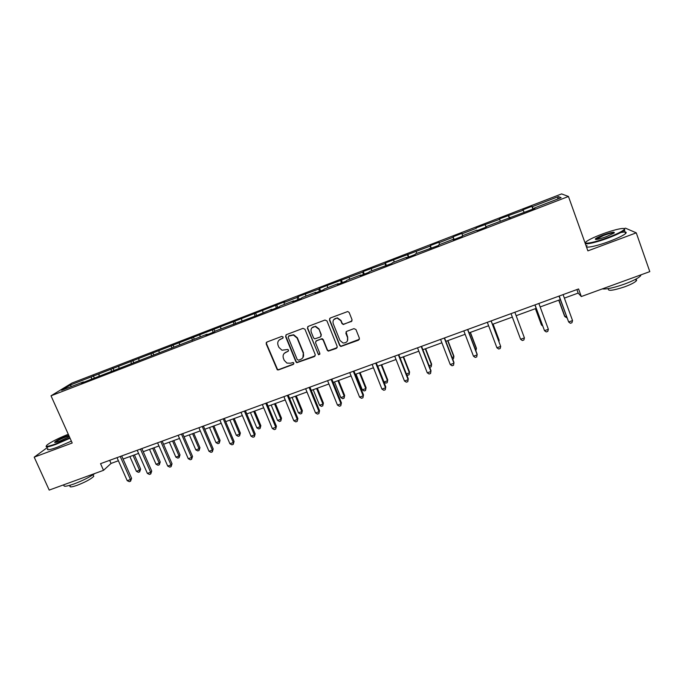 <?xml version="1.0" encoding="UTF-8"?>
<svg xmlns="http://www.w3.org/2000/svg" width="684" height="684" viewBox="0 0 684 684"><rect width="100%" height="100%" fill="white"/><g stroke="black" fill="none" stroke-linecap="round" stroke-linejoin="round"><path stroke-width="1.03" d="M283.159 337.015L281.774 336.4L266.999 341.991L266.196 343.915L277.276 369.839L278.499 369.916L293.248 364.435L293.821 363.101L293.214 362.494L290.538 363.195L286.938 363.093L284.253 360.382L283.398 358.288C282.552 355.475 283.424 353.431 286.015 352.149L287.93 351.431L288.503 350.08L287.819 349.447L281.962 350.225L278.918 347.369L278.055 345.266C277.2 342.445 278.072 340.384 280.662 339.093L282.577 338.366L283.159 337.015M351.191 321.711L352.055 319.744L349.182 312.511L347.746 311.519L330.304 318.009L329.449 319.975L339.7 345.54L340.837 346.489L358.527 340.17L359.399 338.212L355.945 329.526L353.944 328.636L346.711 331.347L345.856 333.305L347.575 337.605C348.199 341.145 346.702 342.949 343.069 343.009L339.948 340.444L333.202 323.609C332.518 320.334 333.835 318.496 337.161 318.094L340.837 320.728L341.957 323.549L343.282 324.524L352.029 320.933M47.367 447.524L34.2 457.16L72.205 443.001L51.018 395.805L568.455 196.479L587.889 250.866L636.265 232.842L649.8 271.625L581.306 296.54L578.57 288.956L100.548 463.666L103.515 470.327L111.047 463.436L118.392 460.751M34.2 457.16L49.205 490.086L103.515 470.327M304.953 329.252L302.969 328.363L286.416 334.638L285.596 336.579L295.916 361.836L296.796 362.7L314.409 356.569L315.247 354.645L304.953 329.252M308.253 326.362L324.968 320.035L326.961 320.924L337.212 346.472L336.366 348.412L328.303 351.114L327.226 350.182L323.07 339.88L321.087 338.99L316.359 340.769L315.521 342.71L319.847 353.414L318.59 354.791L307.424 328.32L308.253 326.362M51.018 395.805L71.931 383.074L561.598 193.914L568.455 196.479M532.896 209.116L531.895 206.354L522.807 209.868L523.226 210.193L499.354 218.923L499.628 219.308L476.124 227.892L476.269 228.319L461.999 233.825L461.939 233.364L453.116 236.775L453.124 237.254L439 242.709L439.068 242.196L430.33 245.573L430.21 246.103L385.4 262.913L385.041 263.537L363.264 271.462L362.768 272.129L319.59 288.323L318.864 289.076L298.062 296.634L297.224 297.437L284.005 302.533L284.92 301.712L70.11 385.101L61.611 390.29L83.371 381.903L81.379 383.151L207.141 334.185L205.79 335.194L214.007 332.031L215.315 331.03L257.21 315.375L271.685 309.296L270.676 310.185L279.132 306.928L280.098 306.056L293.616 300.84L292.718 301.687L301.259 298.395L302.106 297.574L315.752 292.307L314.982 293.103L323.6 289.785L324.327 289.007L338.101 283.689L337.46 284.441L346.164 281.09L346.762 280.354L360.673 274.985L360.152 275.695L368.941 272.309L369.411 271.616L391.949 263.443L392.291 262.801L406.476 257.329L406.219 257.936L415.179 254.482L415.385 253.892L438.649 245.436L438.718 244.898L453.193 239.314L453.201 239.827L462.35 236.305L462.281 235.809L476.893 230.175L477.047 230.636L486.281 227.079L486.076 226.635L486.239 227.097M531.895 206.354L532.366 206.671L558.435 196.607L561.119 197.702L534.384 208.013L534.888 208.346L486.076 226.635M523.987 212.023L523.226 210.193M509.597 218.093L508.682 215.811M510.11 217.375L510.264 217.837M500.355 221.137L499.628 219.308M486.093 227.148L485.23 224.865M476.124 227.892L476.269 228.319M462.658 235.664L461.999 233.825M476.893 230.175L477.064 230.628M453.928 239.545L453.124 237.254M439.615 244.547L439 242.709M453.193 239.314L453.372 239.759M430.963 248.403L430.21 246.103M416.795 253.345L416.223 251.498M429.714 248.369L429.911 248.805M408.22 257.167L407.519 254.858M394.198 262.066L393.659 260.211M406.476 257.329L406.689 257.757M385.69 265.854L385.041 263.537M371.814 270.693L371.309 268.838M363.384 274.446L362.768 272.129M349.644 279.243L349.173 277.379M341.282 282.971L340.717 280.645M327.679 287.707L327.243 285.844M319.394 291.41L318.864 289.076M305.919 296.095L305.526 294.231M297.702 299.763L297.224 297.437M284.364 304.406L284.005 302.533M276.216 308.048L275.78 305.714M263.015 312.639L262.682 310.767M254.935 316.247L254.542 313.913M241.862 320.796L241.563 318.915M233.851 324.378L233.492 322.036M220.898 328.876L220.633 326.995M212.955 332.433L212.638 330.081M200.13 336.887L199.899 334.998M192.255 340.41L191.973 338.058M179.559 344.822L179.353 342.932M171.735 348.276L171.496 345.959M159.167 352.679L158.996 350.789M151.395 355.954L151.215 353.79M138.963 360.468L138.818 358.578M131.243 363.58L131.106 361.554M118.939 368.189L118.819 366.299M111.278 371.156L111.184 369.249M99.094 375.841L99.009 373.943M91.502 378.765L91.434 376.867M71.598 386.443L70.11 385.101M636.265 232.842L625.45 228.157L624.193 228.627M564.377 298.113L578.168 293.085L581.306 296.54M123.086 459.041L138.587 453.389M143.23 451.696L158.953 445.959M163.561 444.284L179.516 438.461M184.082 436.802L200.267 430.894M204.79 429.244L221.214 423.259M225.686 421.626L242.35 415.547M246.779 413.931L263.691 407.767M268.077 406.168L285.228 399.918M289.563 398.336L306.971 391.983M311.263 390.419L328.918 383.981M333.159 382.433L351.08 375.901M355.27 374.37L373.447 367.744M377.594 366.231L396.036 359.502M400.123 358.014L418.847 351.183M422.883 349.712L441.881 342.787M445.857 341.333L465.137 334.305M469.053 332.877L488.615 325.738M492.48 324.336L512.333 317.094L518.438 333.501L512.325 317.094M516.155 315.7L536.188 308.39M540.146 306.954L560.281 299.609M557.477 199.112L558.435 196.607M533.332 208.945L532.366 206.671M534.384 208.013L534.52 208.483M109.671 460.332L111.047 463.436M576.903 289.563L578.168 293.085M94.212 377.722L93.315 375.687M113.86 370.147L112.971 368.103M133.688 362.503L132.799 360.451M153.695 354.791L152.806 352.722M173.881 347.01L172.992 344.933M194.247 339.153L193.358 337.067M214.862 331.372L213.921 329.124M235.698 323.592L234.663 321.112M256.654 315.589L255.602 313.033M277.781 307.441L276.738 304.876M299.113 299.224L298.062 296.634M320.634 290.931L319.59 288.323M342.359 282.552L341.325 279.936M364.29 274.096L363.264 271.462M386.434 265.563L385.4 262.913M408.784 256.953L407.758 254.286M431.347 248.249L430.33 245.573M454.133 239.468L453.116 236.775M486.042 227.173L485.033 224.455M509.349 218.187L508.349 215.451M283.091 337.939L279.029 340.145M284.219 353.363L288.46 350.952M266.632 342.197L266.478 343.624L277.55 369.505L278.773 369.582L293.812 363.922M285.998 334.886L285.852 336.289L296.155 361.511L297.036 362.375L315.204 355.851M288.759 336.032L288.186 337.383L297.241 359.57L298.617 360.186L300.644 359.433C303.251 358.151 304.132 356.099 303.294 353.277L297.113 338.084L293.436 335.049L288.503 336.177M302.901 357.638L303.294 353.277M289.016 335.741L293.675 334.758L297.352 337.793L303.525 352.961M315.794 341.145L322.104 338.631L323.276 339.58L327.422 349.875L328.491 350.807L337.203 347.609M307.757 326.678L307.646 328.038L318.086 353.833L318.795 354.474L319.847 354.201M318.744 329.141L315.341 326.542C311.895 326.798 310.51 328.611 311.186 331.997L313.571 337.905L314.734 338.854L320.292 337.015L321.129 335.066L318.958 328.867L315.546 326.268L311.844 327.884M321.07 336.331L321.129 335.066M318.958 328.867L321.335 334.775M333.724 319.667L337.34 317.829L341.008 320.463L342.128 323.276L343.453 324.259L351.345 321.446M347.455 340.854L347.575 337.605M346.036 331.851L347.728 337.315M329.731 318.402L329.645 319.719L339.871 345.24L341.008 346.189L359.416 339.273M129.892 456.561L136.407 471.336L139.545 470.207L140.648 469.079L134.415 454.911M140.648 469.079L139.664 471.874L139.545 470.207L133.029 455.416M139.664 471.874L138.416 472.319L136.407 471.336M120.247 456.467L130.439 479.51L127.215 480.672L117.024 457.647M121.709 455.937L131.602 478.321L130.439 479.51L130.576 481.211L129.293 481.673L127.215 480.672M131.602 478.321L130.576 481.211M68.289 434.272C58.602 438.162 51.591 441.667 47.239 444.797C44.776 447.105 47.709 446.772 56.045 443.788L69.853 437.769M70.059 438.213L56.054 444.309C48.607 447.003 45.341 447.592 46.264 446.062M69.349 436.631L59.534 441.214C55.934 442.522 54.327 442.813 54.729 442.095C56.584 440.487 60.457 438.521 66.331 436.195L68.776 435.357M68.981 435.811L66.339 436.7C61.133 438.752 57.507 440.573 55.464 442.146L55.216 442.48M94.956 473.448C89.613 477.167 82.619 480.681 73.957 483.973C65.997 486.717 62.748 486.957 64.202 484.682M93.272 475.192L93.785 476.346C90.852 479.133 85.329 482.109 77.215 485.281C71.478 487.256 69.127 487.41 70.161 485.76M71.358 441.12L57.362 447.216C49.402 450.072 46.23 450.534 47.854 448.601M601.886 234.202C594.524 236.997 589.454 239.383 586.667 241.358C581.486 244.992 593.806 242.846 607.965 237.485C616.788 234.116 622.192 231.457 624.159 229.533C626.689 226.823 614.241 229.508 601.886 234.202M624.364 228.764L624.432 230.209C621.944 232.227 616.532 234.817 608.204 237.989C595.029 242.965 582.802 245.419 585.564 242.666M603.356 235.005C611.684 232.107 615.249 231.457 614.052 233.056L606.4 236.647C598.902 239.272 595.208 240.05 595.319 238.955C596.311 237.989 598.987 236.673 603.356 235.005M614.241 232.902C612.992 232.526 609.435 233.389 603.587 235.493L595.815 239.503M641.045 274.814L640.481 275.977C638.112 278.294 632.785 280.996 624.501 284.082C613.77 287.81 606.375 289.418 602.296 288.904M635.316 279.44C636.659 279.576 636.958 280.081 636.214 280.944C634.513 282.629 630.691 284.587 624.731 286.801C613.026 290.632 607.58 291.298 608.375 288.81M620.764 232.534C625.578 231.628 627.194 231.97 625.612 233.56C623.124 235.604 617.72 238.203 609.393 241.375C595.61 246.582 583.153 248.856 587.052 245.616M149.54 449.397L156.037 464.256L159.201 463.119L160.236 462.008L154.02 447.764M160.236 462.008L159.295 464.795L159.201 463.119L152.703 448.242M159.295 464.795L158.03 465.248L156.037 464.256M169.358 442.163L175.839 457.109L179.028 455.963L180.003 454.877L173.804 440.547M180.003 454.877L179.097 457.656L179.028 455.963L172.556 441M179.097 457.656L177.823 458.118L175.839 457.109M140.468 449.08L150.625 472.251L147.376 473.422L137.21 450.269M141.862 448.567L151.728 471.079L150.625 472.251L150.737 473.969L149.437 474.431L147.376 473.422M151.728 471.079L150.737 473.969M160.868 441.625L171.009 464.932L167.725 466.103L157.585 442.822M162.194 441.137L172.035 463.778L171.009 464.932L171.085 466.659L169.777 467.129L167.725 466.103M172.035 463.778L171.085 466.659M189.357 434.879L195.821 449.901L199.044 448.738L199.942 447.678L193.76 433.271M199.942 447.678L199.07 450.457L199.044 448.738L192.58 433.699M199.07 450.457L197.787 450.918L195.821 449.901M209.535 427.517L215.982 442.625L219.231 441.454L220.06 440.419L213.895 425.927M220.06 440.419L219.231 443.198L219.231 441.454L212.792 426.329M219.231 443.198L217.931 443.659L215.982 442.625M229.901 420.087L236.322 435.289L239.597 434.109L240.366 433.083L234.219 418.514M240.366 433.083L239.562 435.862L239.597 434.109L233.176 418.899M239.562 435.862L238.254 436.332L236.322 435.289M181.465 434.092L191.571 457.536L188.262 458.725L178.156 435.306M182.713 433.639L192.529 456.408L191.571 457.536L191.614 459.289L190.297 459.768L188.262 458.725M192.529 456.408L191.614 459.289M202.25 426.5L212.331 450.072L208.988 451.278L198.907 427.722M203.43 426.064L213.211 448.969L212.331 450.072L212.339 451.85L211.005 452.329L208.988 451.278M213.211 448.969L212.339 451.85M223.232 418.83L233.278 442.548L229.901 443.754L219.855 420.062M224.335 418.428L234.082 441.462L233.278 442.548L233.253 444.344L231.91 444.822L229.901 443.754M234.082 441.462L233.253 444.344M244.402 411.093L254.414 434.947L251.019 436.17L240.999 412.332M245.428 410.716L255.158 433.887L254.414 434.947L254.362 436.76L253.003 437.247L251.019 436.17M255.158 433.887L254.362 436.76M265.777 403.278L275.763 427.278L272.326 428.509L262.34 404.535M266.726 402.936L276.421 426.243L275.669 429.107L274.293 429.603L272.326 428.509M276.421 426.243L275.669 429.107M287.357 395.395L297.301 419.531L293.838 420.78L283.886 396.66M266.196 342.752L266.444 343.659M288.221 395.078L297.882 418.522L297.172 421.387L295.787 421.883L293.838 420.78M297.882 418.522L297.172 421.387M309.134 387.435L319.043 411.717L315.546 412.974L305.628 388.717M309.92 387.144L319.548 410.725L318.881 413.598L317.487 414.094L315.546 412.974M319.548 410.725L318.881 413.598M331.124 379.398L341 403.825L337.469 405.09L327.585 380.689M331.826 379.141L341.419 402.867L340.794 405.723L339.384 406.228L337.469 405.09M341.419 402.867L340.794 405.723M353.32 371.284L363.161 395.856L359.596 397.139L349.746 372.592M353.944 371.053L363.495 394.924L362.922 397.78L361.494 398.293L359.596 397.139M363.495 394.924L362.922 397.78M375.73 363.093L385.537 387.811L381.937 389.111L372.13 364.41M376.268 362.896L385.785 386.905L385.254 389.76L383.818 390.282L381.937 389.111M385.785 386.905L385.254 389.76M398.362 354.816L408.126 379.697L404.483 381.005L394.719 356.15M398.806 354.654L408.288 378.816L407.801 381.663L406.356 382.185L404.483 381.005M408.288 378.816L407.801 381.663M421.207 346.472L430.929 371.498L427.261 372.814L417.531 347.814M421.566 346.335L431.005 370.642L430.569 373.49L429.107 374.02L427.261 372.814M444.284 338.033L453.962 363.221L450.252 364.546L440.573 339.392M444.549 337.939L453.945 362.392L453.56 365.239L452.081 365.769L450.252 364.546M467.582 329.517L477.218 354.859L473.473 356.202L463.829 330.894M467.753 329.457L477.107 354.064L476.774 356.903L475.277 357.433L473.473 356.202M491.112 320.924L500.697 346.42L496.917 347.78L487.324 322.309M491.189 320.89L500.697 346.42L500.218 348.481L498.704 349.028L496.917 347.78M524.414 337.896L523.884 339.982L522.362 340.529L520.592 339.264L511.051 313.631L520.592 339.264L524.414 337.896L514.872 312.237M534.905 304.91L544.507 330.671L535.008 304.876M548.363 329.286L547.79 331.398L546.251 331.954L544.507 330.671L548.363 329.286L538.872 303.465M250.438 412.597L256.842 427.885L260.151 426.688L260.843 425.696L254.713 411.041M260.843 425.696L260.091 428.466L260.151 426.688L253.755 411.392M260.091 428.466L258.766 428.945L256.842 427.885M271.172 405.039L277.559 420.412L280.893 419.207L281.509 418.232L275.404 403.5M281.509 418.232L280.799 421.002L280.893 419.207L274.515 403.825M280.799 421.002L279.465 421.481L277.559 420.412M292.094 397.413L298.455 412.871L301.824 411.657L302.371 410.708L296.283 395.882M302.371 410.708L301.695 413.469L301.824 411.657L295.462 396.181M301.695 413.469L300.344 413.957L298.455 412.871M313.204 389.709L319.548 405.261L322.942 404.039L323.412 403.107L317.35 388.204M323.412 403.107L322.78 405.868L322.942 404.039L316.606 388.469M322.78 405.868L321.42 406.364L319.548 405.261M334.51 381.937L340.829 397.584L344.257 396.344L344.659 395.438L338.614 380.449M344.659 395.438L344.061 398.199L344.257 396.344L337.947 380.689M344.061 398.199L342.693 398.695L340.829 397.584M356.022 374.097L362.315 389.829L365.778 388.58L366.094 387.7L360.066 372.618M366.094 387.7L365.538 390.461L365.778 388.58L359.485 372.831M365.538 390.461L364.153 390.957L362.315 389.829M377.722 366.179L383.998 382.005L387.486 380.749L387.725 379.894L381.723 364.726M387.725 379.894L387.212 382.647L387.486 380.749L381.219 364.905M387.212 382.647L385.819 383.151L383.998 382.005M406.373 373.934L409.408 372.84L409.562 372.011L403.586 356.749M409.562 372.011L409.092 374.764L409.408 372.84L403.167 356.903M409.092 374.764L407.69 375.268L406.629 374.593M429.099 365.735L431.527 364.854L431.595 364.059L425.645 348.703M429.697 367.274L431.176 366.804L431.527 364.854L425.311 348.831M452.047 357.45L453.86 356.8L453.843 356.022L447.917 340.581M452.663 359.057L453.475 358.767L453.86 356.8L447.669 340.675M475.218 349.088L476.397 348.669L476.303 347.917L470.404 332.381M475.833 350.704L476.397 348.669L470.241 332.441M498.619 340.649L499.158 340.452L498.969 339.734L493.096 324.105M498.927 341.461L499.158 340.452L493.027 324.139M535.418 308.672L541.249 324.472L541.6 325.139L542.267 324.9M535.512 308.638L541.6 325.139L542.643 325.917M558.742 300.173L564.539 316.068L564.984 316.701L566.335 316.213M558.931 300.105L564.984 316.701L566.933 317.872M559.008 296.104L568.66 321.984L559.204 296.035M572.551 320.591L571.935 322.728L570.379 323.293L568.66 321.984L572.551 320.591L563.103 294.607M93.067 474.747L93.785 476.346M55.31 442.309L54.729 442.095M625.612 233.56L624.432 230.209M635.624 279.277L636.214 280.944M640.481 275.977L640.181 275.122M595.944 239.255L595.319 238.955M624.159 229.533L624.8 229.833"/></g></svg>
